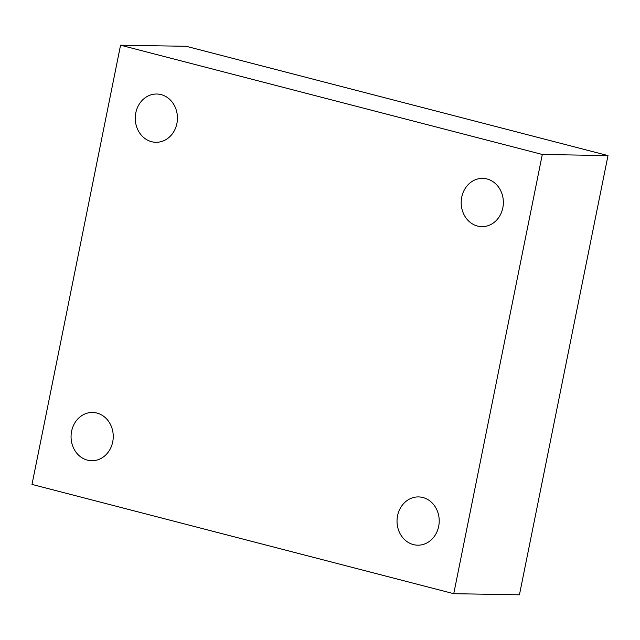 <?xml version="1.0" encoding="UTF-8"?>
<svg xmlns="http://www.w3.org/2000/svg" width="640" height="640" viewBox="0 0 640 640"><rect width="100%" height="100%" fill="white"/><g stroke="black" fill="none" stroke-linecap="round" stroke-linejoin="round"><path stroke-width="0.96" d="M32 484.416L120.56 45.2L542.304 154.472L453.744 593.696L32 484.416M453.744 593.696L519.44 594.8L608 155.584L186.256 46.304L120.56 45.2M161.104 94.616A24.136 21.088 91 0 1 177.288 121.016A24.136 21.088 91 0 1 155.952 142.296A24.136 21.088 91 0 1 135.272 117.808A24.136 21.088 91 0 1 156.768 94.024A24.136 21.088 91 0 1 161.104 94.616M96.896 413.048A24.136 21.088 91 0 1 113.088 439.448A24.136 21.088 91 0 1 91.744 460.728A24.136 21.088 91 0 1 71.064 436.24A24.136 21.088 91 0 1 92.56 412.456A24.136 21.088 91 0 1 96.896 413.048M422.872 497.512A24.136 21.088 91 0 1 439.056 523.912A24.136 21.088 91 0 1 417.72 545.184A24.136 21.088 91 0 1 397.032 520.696A24.136 21.088 91 0 1 418.528 496.92A24.136 21.088 91 0 1 422.872 497.512M487.016 178.976A24.136 21.088 91 0 1 503.2 205.368A24.136 21.088 91 0 1 481.864 226.648A24.136 21.088 91 0 1 461.184 202.16A24.136 21.088 91 0 1 482.68 178.384A24.136 21.088 91 0 1 487.016 178.976M608 155.584L542.304 154.472"/></g></svg>
